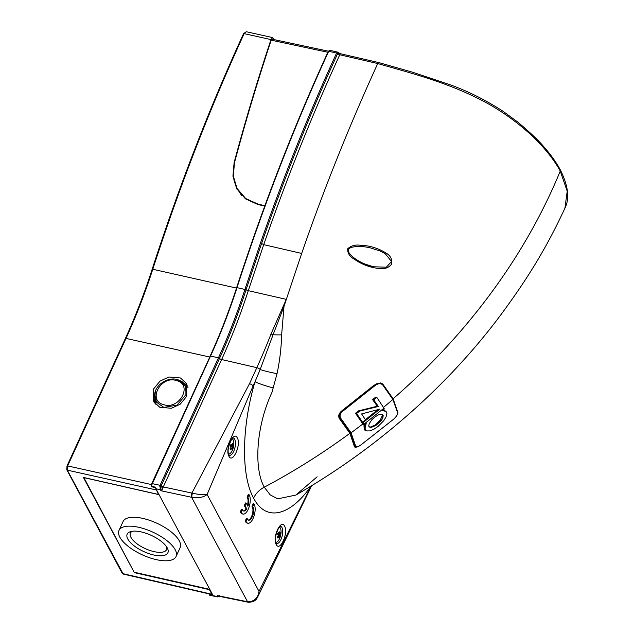 <?xml version="1.0" encoding="UTF-8"?>
<svg xmlns="http://www.w3.org/2000/svg" width="634" height="634" viewBox="0 0 634 634"><rect width="100%" height="100%" fill="white"/><g stroke="black" fill="none" stroke-linecap="round" stroke-linejoin="round"><path stroke-width="0.95" d="M154.728 393.833L156.416 402.138L163.2 406.973L164.539 407.297L177.021 405.142L185.944 394.617L185.817 386.843L179.985 380.527L176.157 379.314M188.013 387.477L182.029 381.525L177.789 379.679L176.609 380.606C193.156 384.64 179.406 410.158 163.675 404.651C147.143 400.633 160.846 375.106 176.609 380.606M132.395 531.252A19.868 7.925 -155.4 0 0 130.422 533.107A19.868 7.925 -155.4 0 0 130.961 537.402A19.868 7.925 -155.4 0 0 149.608 550.352A19.868 7.925 -155.4 0 0 166.56 549.654A19.868 7.925 -155.4 0 0 166.671 546.944M167.281 547.95A22.38 8.924 24.6 0 1 167.471 548.339A22.38 8.924 24.6 0 1 153.365 554.909A22.38 8.924 24.6 0 1 127.783 538.995A22.38 8.924 24.6 0 1 130.818 531.554A22.38 8.924 24.6 0 1 150.908 535.207A22.38 8.924 24.6 0 1 167.281 547.95M228.628 454.079A7.846 3.344 102.8 0 0 232.21 450.576A7.846 3.344 102.8 0 0 232.282 450.425A16.738 16.738 0 0 0 233.811 443.523A7.846 3.344 102.8 0 0 233.114 439.853A7.846 3.344 102.8 0 0 232.092 438.823M230.649 445.028A3.281 1.395 -77.2 0 1 231.109 444.228A16.698 6.657 24.6 0 1 231.893 445.314A16.698 13.56 -28.2 0 0 232.44 443.578A3.281 1.395 -77.2 0 1 232.805 443.982A3.281 1.395 -77.2 0 1 233.035 444.688A16.698 13.56 -28.2 0 1 232.488 446.423A16.698 6.657 24.6 0 1 232.821 447.414A3.281 1.395 -77.2 0 1 232.456 448.404A3.281 1.395 -77.2 0 1 231.996 449.213A16.698 6.657 24.6 0 0 231.664 448.222A16.698 13.56 -28.2 0 1 230.665 449.855L230.61 449.783A3.218 1.371 -77.2 0 1 230.57 449.76A3.218 1.371 -77.2 0 1 230.443 449.664A3.218 1.371 -77.2 0 1 230.427 449.641A3.281 1.395 -77.2 0 1 230.071 448.745A16.698 13.56 -28.2 0 0 231.069 447.113A16.698 6.657 24.6 0 0 230.285 446.019A3.281 1.395 -77.2 0 1 230.649 445.028L231.893 445.314M232.416 443.673A3.218 1.371 -77.2 0 1 232.694 444.014A3.218 1.371 -77.2 0 1 232.924 444.719L233.035 444.688M275.877 542.316A7.846 3.344 102.8 0 0 279.459 538.813A16.738 16.738 0 0 0 281.06 531.768A7.846 3.344 102.8 0 0 280.363 528.09A7.846 3.344 102.8 0 0 279.34 527.06M279.214 537.307A3.218 1.371 -77.2 0 0 279.966 535.603L280.069 535.659A3.281 1.395 -77.2 0 1 279.705 536.649A3.281 1.395 -77.2 0 1 279.245 537.45A16.698 6.657 -155.4 0 0 278.912 536.459A16.698 13.56 151.8 0 1 277.914 538.1A3.281 1.395 -77.2 0 1 277.652 537.854A3.281 1.395 -77.2 0 1 277.549 537.695A3.281 1.395 -77.2 0 1 277.327 536.99A16.698 13.56 151.8 0 0 278.318 535.358A16.698 6.657 -155.4 0 0 277.541 534.264A3.281 1.395 -77.2 0 1 277.898 533.273L279.142 533.559A16.698 6.657 -155.4 0 0 278.358 532.465A3.281 1.395 -77.2 0 0 277.898 533.273M279.665 531.91A3.218 1.371 -77.2 0 1 279.951 532.259A3.218 1.371 -77.2 0 1 280.173 532.964L279.34 533.028M176.062 556.533L180.135 547.641A31.375 12.514 -155.4 0 0 179.287 540.857A31.375 12.514 -155.4 0 0 149.838 520.411A31.375 12.514 -155.4 0 0 123.075 521.52L119.002 530.412A31.375 12.514 -155.4 0 0 119.85 537.188A31.375 12.514 -155.4 0 0 149.299 557.643A31.375 12.514 -155.4 0 0 176.062 556.533A31.375 12.514 -155.4 0 0 175.214 549.757A31.375 12.514 -155.4 0 0 145.765 529.303A31.375 12.514 -155.4 0 0 119.002 530.412M187.395 385.187L177.369 379.56M155.322 391.447L154.45 402.97M186.713 396.313L186.713 383.689L180.508 377.991L168.89 377L160.061 381.074L153.587 388.951L153.579 401.576L159.792 407.274L171.402 408.264L180.23 404.191L186.713 396.313M155.742 488.362L158.468 494.457L83.355 477.41L134.353 572.645L83.839 477.521M264.75 206.058L257.998 204.56L245.445 198.854L236.656 188.623L232.932 176.173L234.112 162.605C245.517 120.206 257.8 79.202 270.98 39.593L272.675 37.596L274.078 39.609M243.543 33.967A1.046 0.42 24.7 0 1 243.519 33.737L246.246 31.716L244.169 33.634L270.98 39.593M237.021 189.273L234.057 180.539M209.917 589.628A0.626 0.507 151.8 0 1 209.458 589.683L134.353 572.645M158.468 494.457A0.626 0.507 -28.2 0 0 158.92 494.393M209.783 589.374L134.511 572.296M177.789 379.679C168.351 376.533 155.647 384.442 154.68 394.158L154.371 396.432L156.019 404.754M159.079 494.679L83.807 477.6M279.966 535.603L277.526 534.668M279.142 533.559A16.698 13.56 151.8 0 0 279.689 531.823A3.281 1.395 -77.2 0 1 280.283 532.932L280.173 532.964M277.565 534.177L279.737 534.668A16.698 13.56 151.8 0 0 280.283 532.932M277.827 536.213L278.912 536.459M280.069 535.659A16.698 6.657 -155.4 0 0 279.737 534.668M230.277 446.431L232.718 447.358A3.218 1.371 -77.2 0 1 231.957 449.062M232.084 444.783L232.924 444.719M230.578 447.976L231.664 448.222M230.316 445.932L232.488 446.423M383.942 408.177L384.355 408.962L382.357 410.626L386.058 411.395L386.922 413.598L386.082 416.903L383.736 420.714L378.038 426.46L373.719 429.353L369.923 430.89L366.975 430.938L365.937 430.391L364.994 428.235L366.198 423.567L364.193 425.121L363.773 424.336L383.942 408.177L376.794 397.328L375.724 397.082L372.633 399.626L373.703 399.864L378.371 406.465L377.309 406.22L372.633 399.626M381.216 420.548L382.793 418.06L383.198 415.111L381.129 414.097L378.752 414.676L374.472 417.251L371.817 419.779L369.257 423.599L368.766 425.723L368.901 426.563L370.906 427.546L375.962 425.414L381.066 420.722L380.131 420.302L382.247 415.73L382.112 414.866L380.947 413.947M370.121 427.482L370.906 427.546L369.828 427.3L374.876 425.168L380.131 420.302M357.425 446.756L355.769 446.986L355.032 446.162L350.507 432.967A0.626 0.507 -28.2 0 0 351.085 432.832L355.634 446.09C356.284 447.382 358.131 446.922 361.166 444.727L393.04 419.668C395.949 417.172 397.494 414.929 397.669 412.932L392.89 399.468L382.603 384.79C380.455 383.11 377.872 383.419 374.868 385.726L343.089 410.967C340.157 413.36 339.356 415.769 340.696 418.186L351.085 432.832L362.696 424.091L363.108 424.875L364.193 425.121M364.447 424.923L364.17 429.186L365.327 430.47L366.975 430.938M385.107 410.824L382.698 410.341M350.507 432.967L340.165 418.392C338.722 415.761 339.547 413.083 342.637 410.349L377.341 383.285M362.696 424.091L361.792 422.466L362.22 422.133M365.398 419.66L377.896 409.683M378.371 406.465L359.7 411.094L356.585 413.503L362.585 422.212L361.499 421.967L355.484 413.257L358.614 410.848L377.309 406.22M359.7 411.094L358.614 410.848M356.585 413.503L355.484 413.257M362.585 422.212L365.549 419.914L361.618 413.931L379.964 409.096L362.87 422.712L361.792 422.466M362.87 422.712L363.773 424.336M376.794 397.328L373.703 399.864M382.825 410.341L383.879 410.578M365.327 430.47L366.412 430.716M364.851 430.137L365.937 430.391M364.17 429.186L365.255 429.44M363.908 427.99L364.994 428.235M364.003 426.579L365.089 426.825M364.423 424.994L365.501 425.24M382.112 419.272L381.034 419.026M382.793 418.06L381.708 417.814M383.19 416.95L382.104 416.704M383.332 415.975L382.247 415.73M383.198 415.111L382.112 414.866M382.73 414.541L381.652 414.295M375.962 425.414L374.876 425.168M381.066 420.722L379.98 420.477M380.741 382.936L382.5 383.982A0.626 0.436 -40.8 0 1 382.746 384.093L380.654 382.912M392.993 419.708L361.174 444.775C358.321 446.708 356.522 447.445 355.769 446.986L354.43 446.661M383.522 407.408L392.89 399.468A0.626 0.507 -28.2 0 0 393.064 398.818L397.89 412.433A0.626 0.555 171.7 0 1 397.669 412.932M397.89 412.433C398.263 413.55 396.234 417.204 393.048 419.724L393.04 419.668M382.603 384.79A0.626 0.436 -40.8 0 0 382.746 384.093L393.064 398.818M374.868 385.726L374.203 385.092L380.844 382.952L382.785 384.046L393.112 398.762C413.178 381.359 432.031 362.965 449.657 343.573C497.896 290.317 534.771 232.813 560.266 171.069L567.216 191.246L564.918 208.229C546.128 248.615 527.29 279.142 500.012 315.914C467.456 359.391 425.636 402.867 375.011 442.072C349.992 461.425 323.602 479.098 295.84 495.075L277.708 498.839L270.235 494.9L264.283 487.189C294.057 471.347 322.587 453.389 349.873 433.315L354.422 446.605L355.127 447.422L358.503 446.415M354.343 445.995L355.032 446.162A0.626 0.563 -6.6 0 0 355.634 446.09M343.089 410.967L342.495 410.317M340.696 418.186A0.626 0.428 138.7 0 1 340.165 418.392L339.087 418.147M228.937 456.234C224.801 449.443 233.653 430.137 237.322 437.92C241.459 444.696 232.607 464.025 228.937 456.234M276.186 544.471C272.057 537.687 280.91 518.374 284.571 526.165C288.708 532.94 279.863 552.262 276.186 544.471M209.489 594.026L209.751 595.271L209.315 594.399L209.711 594.335L209.751 595.271L213.492 596.055M385.844 252.918C390.465 255.573 392.406 259.29 391.677 264.061C388.832 267.699 384.862 269.204 379.75 268.578C370.533 267.722 362.117 264.64 354.501 259.33C349.802 256.715 347.503 253.22 347.614 248.845C350.99 245.762 355.167 244.558 360.152 245.231C369.408 245.517 377.975 248.076 385.844 252.918M373.363 266.771C366.65 265.163 360.564 262.46 355.103 258.68C347.717 253.251 347.329 249.907 349.524 248.473C350.436 246.998 359.129 245.239 370.272 247.839L380.091 251.001L385.274 253.743L391.55 261.533L386.328 267.191L373.363 266.771L363.908 263.696M246.705 508.872L245.968 508.706L244.288 505.56L245.485 502.944L246.222 503.111L245.025 505.734L246.705 508.872A7.323 3.122 -77.2 0 1 243.718 511.02A7.323 3.122 -77.2 0 1 242.537 509.99A7.323 3.122 -77.2 0 1 242.283 509.387L241.546 509.221L240.334 511.852A10.461 4.454 -77.2 0 0 240.603 512.438A10.461 4.454 -77.2 0 0 242.283 513.912L243.02 514.087A10.461 4.454 -77.2 0 1 241.34 512.605A10.461 4.454 -77.2 0 1 241.078 512.026L240.334 511.852M243.361 510.885A7.323 3.122 102.8 0 0 245.968 508.706M247.403 505.322A7.323 3.122 102.8 0 0 247.078 497.135L248.282 494.504L249.019 494.671A10.461 4.454 -77.2 0 1 249.328 495.162A10.461 4.454 -77.2 0 1 249.043 507.152A10.461 4.454 -77.2 0 1 243.02 514.087M248.259 520.031A7.323 3.122 102.8 0 0 252.221 514.737A7.323 3.122 102.8 0 0 252.292 506.756A7.323 3.122 102.8 0 0 251.975 506.281L252.712 506.447A7.323 3.122 -77.2 0 1 253.029 506.923A7.323 3.122 -77.2 0 1 252.831 515.315A7.323 3.122 -77.2 0 1 248.615 520.173A7.323 3.122 -77.2 0 1 247.434 519.135A7.323 3.122 -77.2 0 1 247.181 518.533L246.444 518.366L245.231 521.005L245.976 521.172L247.181 518.533M252.712 506.447L253.917 503.816A10.461 4.454 -77.2 0 1 254.226 504.307A10.461 4.454 -77.2 0 1 253.941 516.298A10.461 4.454 -77.2 0 1 247.918 523.232L247.181 523.066A10.461 4.454 -77.2 0 1 245.501 521.584A10.461 4.454 -77.2 0 1 245.231 521.005M247.918 523.232A10.461 4.454 -77.2 0 1 246.238 521.75A10.461 4.454 -77.2 0 1 245.976 521.172M379.084 62.877L377.729 63.543C414.097 73.98 452.985 83.926 489.836 104.705C524.746 124.906 548.854 150.187 560.266 171.069A2.092 1.696 -28.2 0 0 560.234 169.73C556.28 162.359 550.891 154.791 544.067 147.025C538.67 140.534 529.81 132.141 517.487 121.847L503.127 111.362C485.755 100.029 467.797 91.058 449.244 84.457L412.163 72.094L378.775 62.584L340.093 53.636L337.763 52.146L329.728 50.324A2.092 0.888 102.8 0 0 328.689 51.283A1064.121 453.397 102.8 0 0 327.54 53.779A1064.121 453.397 102.8 0 0 237.013 287.646L244.906 289.437L260.511 242.949C283.517 176.704 308.877 113.415 336.583 53.074A2.092 0.888 -77.2 0 1 336.591 53.066L336.995 52.448L338.271 52.479A1.046 0.547 130.1 0 1 338.548 52.551L338.548 52.551A1.046 0.547 130.1 0 1 338.659 52.931L338.976 52.947A1.046 0.721 -40.8 0 0 338.96 52.923L338.96 52.923A1.046 0.721 -40.8 0 0 338.651 52.749M310.922 486.159L310.914 486.175A20.914 13.663 -143.2 0 0 310.914 486.175C290.602 515.561 266.177 522.567 253.592 498.11C240.579 474.811 242.053 425.034 255.003 381.771L260.17 369.535A3.138 1.252 -155.4 0 0 256.825 367.672L249.471 383.752L191.912 493.046A3.138 1.292 -78 0 0 191.603 497.278L161.115 490.771L160.347 489.789A1.046 0.753 -38.9 0 0 160.854 489.71A2.092 1.474 -153.5 0 1 162.011 490.137L161.115 490.771L160.822 489.385A1.046 0.658 134.6 0 1 160.188 489.614L160.077 485.287L152.128 483.631L151.257 486.064L151.978 486.516M301.673 253.449L284 306.396L281.639 334.847C281.306 347.812 279.776 360.754 277.042 373.648A20.914 2.354 -169.4 0 1 260.17 369.535L273.064 334.752L271.003 334.015A313.735 133.679 -77.2 0 1 256.825 367.672L221.623 359.533A2.092 0.832 24.6 0 1 219.499 358.408A311.96 132.918 102.8 0 0 246.04 289.841L261.58 243.519L263.72 244.661C286.79 178.241 312.142 114.944 339.776 54.762L377.729 63.543C348.977 126.523 323.625 189.828 301.673 253.449L263.72 244.661L248.29 290.657L244.906 289.437A311.254 132.617 -77.2 0 1 218.429 357.845L210.536 356.046L151.257 486.064L155.599 487.284L155.885 488.719L213.159 595.675L213.888 596.126M317.135 476.8L295.84 495.075M397.906 412.702L393.112 398.762M277.042 373.648L271.946 392.414C256.271 425.969 253.537 468.003 264.283 487.189A20.914 16.983 151.8 0 0 253.592 498.11M349.873 433.315L339.436 418.622C337.946 415.952 338.825 413.281 342.091 410.626L374.203 385.092M249.471 383.752A3.138 1.252 24.6 0 1 253.077 385.987L255.003 381.771A20.914 2.005 -164.6 0 0 273.286 387.984M284 306.396L273.064 334.752A20.914 3.725 179.1 0 0 281.639 334.847M251.975 506.281L253.18 503.65L253.917 503.816M253.077 385.987L207.112 494.472L259.021 591.411L308.98 490.391A3.138 1.252 24.6 0 1 309.067 491.073A3.138 1.252 24.6 0 1 309.059 491.081L257.872 596.626L259.021 591.411C257.879 598.076 254.202 601.547 247.973 601.832A3.138 1.49 99.7 0 0 248.591 602.3L248.591 602.3C257.38 601.737 256.96 597.109 257.872 596.626M160.822 489.385L161.147 485.858L219.499 358.408A1.046 0.42 24.6 0 0 218.429 357.845L160.101 485.248A1.046 0.42 24.6 0 1 161.171 485.81A2.092 0.832 24.6 0 0 163.295 486.936L221.623 359.533A313.386 133.528 102.8 0 0 248.29 290.657L286.275 299.359L271.003 334.015M244.288 505.56L245.025 505.734M242.283 509.387L241.078 512.026M249.019 494.671L247.815 497.302L247.078 497.135M247.815 497.302A7.323 3.122 -77.2 0 1 247.902 506.257L246.222 503.111M192.522 493.197A3.138 1.125 103.8 0 0 192.047 497.381C198.505 498.324 203.53 497.357 207.112 494.472C203.791 495.059 198.933 494.639 192.522 493.197L163.295 486.936L162.011 490.137M260.511 242.949L261.58 243.519C284.729 176.926 310.081 113.629 337.653 53.636L338.659 52.931M219.459 595.873L218.017 596.459A2.092 1.284 104.6 0 1 218.817 596.222L248.068 602.205A3.138 1.339 -78.5 0 1 247.545 601.753L191.603 497.278M218.231 596.586A1.046 0.943 -175.2 0 1 217.462 596.578L217.454 596.436A1.046 0.919 -12.7 0 0 218.017 596.459L217.224 595.556L218.817 596.222M264.893 205.678L258.133 204.172L245.707 198.529L237.013 188.401L233.32 176.078L234.493 162.645C245.841 120.436 258.078 79.615 271.186 40.172L327.865 52.265M272.351 39.459L271.186 40.172M241.538 195.383L237.045 188.457M213.666 596.119L217.462 596.578L213.159 595.675M217.454 596.436L217.224 595.556L247.545 601.753M248.33 602.197A3.138 1.339 -78.5 0 1 248.068 602.205L248.591 602.3M159.76 486.223L160.909 486.524A2.092 0.531 -160.2 0 0 163.096 487.419M160.347 489.789L155.885 488.719M339.317 53.676L340.189 53.668L339.317 53.676L338.976 52.947A2.092 2.084 157.4 0 0 340.189 53.668L339.895 54.532A2.092 1.07 29 0 1 337.874 53.272A1.046 0.689 47.2 0 0 336.995 52.448M339.895 54.532L339.776 54.762A2.092 0.84 -155.3 0 1 337.653 53.636L337.653 53.636A1.046 0.42 24.7 0 0 336.583 53.074A1.046 0.42 25 0 1 337.653 53.636M234.112 162.605L234.374 163.096M209.719 357.021L126.015 338.405A314.646 134.067 102.8 0 0 152.786 269.26L152.176 269.244C179.089 186.23 209.537 107.732 243.519 33.737A1.046 0.42 24.7 0 1 244.169 33.634A1060.722 451.955 102.8 0 0 152.786 269.26L236.498 288.074M125.389 338.738A1.046 0.42 24.6 0 1 125.366 338.508C135.327 316.731 144.267 293.645 152.176 269.244L152.247 269.355M151.415 484.55L67.64 465.919L126.015 338.405A1.046 0.42 24.6 0 0 125.366 338.508L66.982 466.022A1.046 0.42 -155.4 0 0 67.014 466.252M209.458 589.683L211.907 594.256L122.719 573.619A1.046 0.848 151.8 0 1 122.196 573.239L123.21 574.063L212.644 594.724M123.21 574.063L67.315 470.151L156.019 489.884A0.626 0.507 -28.2 0 0 156.471 489.82M66.792 469.778A1.046 0.848 -28.2 0 0 67.315 470.151L67.64 465.919A1.046 0.42 -155.4 0 0 66.982 466.022L66.792 469.778L122.196 573.239M212.406 594.7L211.907 594.256A0.626 0.507 -28.2 0 0 212.366 594.193M374.369 407.543L373.299 407.297M233.264 437.991A8.892 3.788 -77.2 0 1 234.683 439.243A8.892 3.788 -77.2 0 1 234.445 449.427A8.892 3.788 -77.2 0 1 229.326 455.331L228.937 454.824C227.249 451.614 228.137 446.463 231.616 439.386L233.264 437.991M280.513 526.228A8.892 3.788 -77.2 0 1 281.932 527.488A8.892 3.788 -77.2 0 1 281.694 537.664A8.892 3.788 -77.2 0 1 276.575 543.568L276.186 543.069C274.498 539.851 275.394 534.708 278.865 527.623L280.513 526.228M209.648 595.183L209.822 594.098M327.54 53.779L327.16 53.977C293.534 127.474 263.379 205.384 236.688 287.701L237.013 287.646A311.254 132.617 102.8 0 1 210.536 356.046L210.139 356.11C219.99 334.578 228.826 311.754 236.641 287.638C263.34 205.289 293.51 127.363 327.144 53.842L328.689 51.283L336.583 53.074M354.501 259.33L354.985 258.997M212.778 594.977L209.711 594.335M308.98 490.391L310.914 486.175M258.133 204.172L258.387 204.647M160.101 485.248L160.077 485.287A1.046 0.412 -155.2 0 1 161.147 485.858M236.688 287.701C228.858 311.849 220.014 334.697 210.155 356.245L151.724 483.694L151.177 486.191L151.669 486.801L155.615 487.625M327.16 53.977L328.293 51.346L329.728 50.324M560.234 169.73L560.234 169.73C568.262 185.683 569.823 198.521 564.918 208.229M213.476 596.039L209.799 595.271M210.155 356.245L151.843 483.615M246.246 31.716L272.675 37.596M311.468 485.826L309.067 491.073M219.11 596.277L219.538 595.675M217.747 596.974L219.404 596.008M272.034 39.173L328.364 51.188"/></g></svg>
